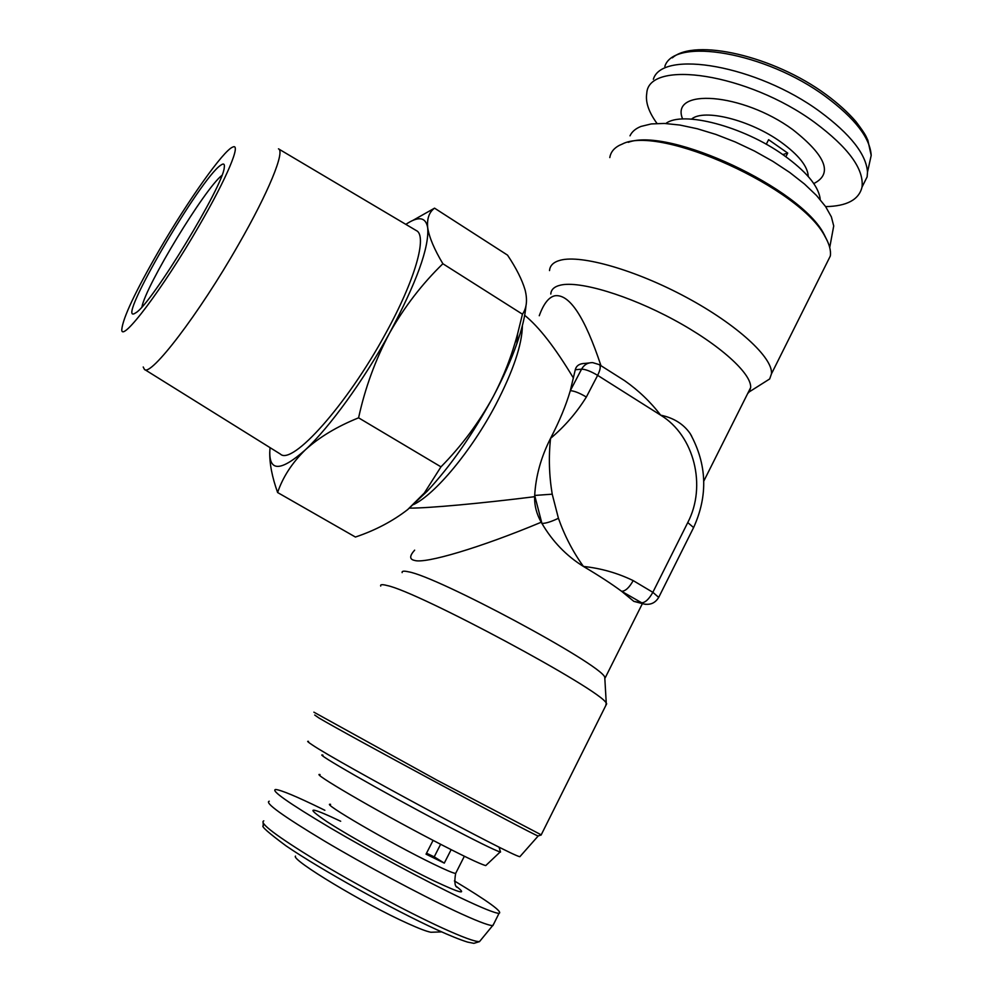 <?xml version="1.0" encoding="UTF-8"?>
<svg xmlns="http://www.w3.org/2000/svg" width="993" height="993" viewBox="0 0 993 993"><rect width="100%" height="100%" fill="white"/><g stroke="black" fill="none" stroke-linecap="round" stroke-linejoin="round"><path stroke-width="1.49" d="M322.961 755.176C311.802 751.391 381.411 791.322 443.275 823.842C475.535 840.798 494.489 850.169 500.137 851.982L500.261 851.15M320.069 774.577C309.605 771.784 374.373 809.754 432.129 839.867C462.316 855.581 480.19 864.146 485.751 865.586L486.409 864.965M426.531 853.198L434.214 856.86L440.631 844.286M434.214 856.86L444.293 863.116L426.034 854.154L433.097 840.363M433.767 932.166L430.912 932.266C426.717 931.484 419.096 928.592 408.061 923.602C364.617 904.238 290.626 859.59 295.467 856.09M454.422 880.94C488.271 901.334 503.141 912.133 499.02 913.349C494.899 913.2 482.089 908.024 460.628 897.821C425.24 880.928 370.277 851.435 330.036 827.74C288.404 802.927 270.307 790.18 275.706 789.485C281.304 790.118 296.51 796.473 321.31 808.55L324.872 810.3M493.782 923.85L492.652 925.6C488.122 925.439 475.299 920.424 454.198 910.556C418.872 893.961 364.27 864.704 324.128 840.835C282.608 815.812 264.299 802.605 269.24 801.202M134.403 313.627C116.107 322.737 200.387 178.355 220.719 165.223C223.648 163.113 224.828 163.895 224.257 167.569C223.45 185.567 151.693 303.61 136.078 312.609L134.403 313.627M221.923 175.364C204.757 188.682 145.847 285.574 141.925 306.936M143.215 367L144.407 369.359C150.291 377.402 198.898 314.173 238.37 244.812C268.718 192.133 285.289 151.11 278.474 148.838L416.266 230.55C427.611 235.49 415.347 279.79 385.47 333.797C346.867 405.07 292.091 465.829 280.374 454.074L144.407 369.359M159.364 249.926C135.371 291.495 122.847 318.033 121.791 329.539C121.034 343.826 162.926 288.628 198.885 226.168C227.062 177.772 241.659 142.52 232.722 147.088C223.45 150.402 187.814 200.896 159.364 249.926M314.707 715.034L318.952 717.989C345.03 733.641 531.193 833.897 538.057 835.969L538.467 835.833M313.875 712.167L437.205 780.299L541.21 834.84M308.513 741.386C306.638 740.865 307.892 742.032 312.261 744.899C336.689 761.668 512.86 856.537 519.873 856.686L520.357 856.14M628.246 142.334C668.934 126.819 801.301 188.36 824.153 234.485L827.33 240.927M609.801 157.577C610.645 152.326 613.848 148.23 619.409 145.326L622.338 144.035C659.439 124.311 801.078 188.074 825.109 236.706C829.378 244.141 831.116 250.584 830.309 256.033L826.015 264.647M629.996 135.83C631.871 131.746 635.532 128.606 640.981 126.434L651.296 123.926L664.379 123.442L679.857 125.044L697.247 128.742L715.941 134.44L735.254 141.962L754.469 151.035L772.864 161.35L789.745 172.484L804.491 184.028L816.581 195.547L825.617 206.618L831.377 216.871L833.723 225.945L832.035 235.043M522.392 325.555C522.119 344.596 513.22 370.997 495.706 404.772C471.588 450.685 435.319 494.154 413.56 504.568M550.792 294.04C551.09 289.497 554.392 286.518 560.685 285.09C579.552 280.709 628.408 295.206 673.875 319.796C719.416 344.335 751.862 373.716 750.646 387.618L749.231 391.887L747.655 393.588M549.526 270.592C549.936 265.466 553.585 261.991 560.462 260.191C581.315 254.58 635.731 270.022 686.461 297.391C737.265 324.686 773.137 357.877 771.474 373.827L769.662 378.966L761.743 383.968M604.886 679.597L604.749 677.077C599.536 663.398 437.168 576.362 408.446 571.807C403.866 570.764 401.768 571.025 402.128 572.613M605.755 705.613L606.251 703.106C600.74 689.713 417.606 591.48 387.158 585.547C382.255 584.244 380.108 584.418 380.716 586.069M539.261 315.737C543.605 303.672 548.856 297.006 555.025 295.753C569.56 293.903 584.877 317.214 600.964 365.685M414.64 550.147C409.451 555.919 409.401 559.344 414.491 560.4C425.041 564.074 480.364 547.677 541.222 522.231L541.917 523.423C552.542 541.52 566.382 555.844 583.425 566.432C600.964 568.294 617.559 573.023 633.186 580.607L652.848 592.312L687.764 522.554C706.867 486.049 694.219 435.443 660.643 415.148L597.637 375.354C600.393 369.731 600.951 366.156 599.313 364.642L624.709 380.729C638.66 390.559 650.638 402.028 660.643 415.148C673.688 417.879 683.532 424.036 690.185 433.606L691.699 436.225M633.832 601.361L643.737 603.967L621.593 591.282L633.832 601.361L641.193 602.863C645.04 602.875 648.925 599.35 652.848 592.312L658.719 597.401M588.998 362.991L585.125 363.388C579.577 363.525 576.288 365.635 575.282 369.744L570.305 390.683C565.998 405.392 559.407 421.305 550.532 438.397C541.024 457.165 535.748 476.181 534.693 495.445L541.917 523.423C545.716 523.448 551.227 521.735 558.426 518.284C564.632 535.835 572.961 551.885 583.425 566.432C599.002 575.667 611.725 583.958 621.593 591.282C625.379 591.232 629.239 587.682 633.186 580.607M766.261 144.258L768.607 139.69L787.71 153.083L785.848 156.733M656.994 123.442C648.702 112.023 645.301 101.981 646.766 93.317C648.33 59.009 747.704 73.209 814.595 122.375C848.357 147.51 864.171 169.095 862.011 187.118C858.97 199.717 846.843 206.221 825.617 206.618M653.344 79.279C662.058 49.253 757.051 65.228 820.032 111.7C850.48 134.254 866.293 154.399 867.497 172.137L867.137 176.853L862.371 186.386M820.193 199.593L820.019 197.781C817.748 185.207 805.671 171.044 783.8 155.28C743.26 126.136 682.315 110.496 665.844 123.504M782.794 154.573L787.71 153.083M573.42 378.048C555.149 347.649 538.901 326.734 524.664 315.302M409.451 508.131C428.79 508.193 480.624 503.439 534.631 496.699L534.693 495.445L552.22 494.179L558.426 518.284M541.222 522.231C536.543 513.964 534.346 505.449 534.631 496.699M575.282 369.744L581.575 369.148L570.305 390.683C574.177 390.87 579.527 392.98 586.354 397.026C576.573 412.753 564.632 426.543 550.532 438.397C548.558 457.016 549.117 475.61 552.22 494.179M269.761 451.79C269.463 463.495 272.094 477.074 277.618 492.528C282.806 477.149 292.016 462.949 305.248 449.928C319.2 437.23 336.975 426.543 358.585 417.83C365.089 387.965 375.428 359.677 389.616 332.99C404.288 307.048 422.05 283.961 442.878 263.741C434.264 249.293 429.212 237.315 427.71 227.794C426.841 218.683 429.113 212.13 434.549 208.158L507.535 255.139C516.211 268.098 522.082 279.741 525.123 290.055C527.593 300.035 526.7 308.078 522.455 314.198L517.663 333.598C511.829 355.643 503.662 376.657 493.198 396.641C503.203 377.774 511.085 360.124 516.856 343.69C522.082 328.658 525.123 315.96 525.992 305.571M407.639 509.62L427.102 491.312C450.909 465.655 472.941 434.102 493.198 396.641C478.986 422.559 461.571 445.956 440.966 466.847L424.346 493.012L407.639 509.62C392.645 521.226 375.242 530.374 355.42 537.039L277.618 492.528M358.585 417.83L440.966 466.847M442.878 263.741L522.455 314.198M434.549 208.158L412.964 220.359M270.084 447.669L269.935 449.146C268.346 471.861 280.113 472.122 305.248 449.928C329.415 427.536 363.934 380.021 389.616 332.99C416.588 282.446 429.286 247.381 427.71 227.794C425.823 217.02 418.525 215.878 405.839 224.368M451.132 849.66L444.293 863.116M456.023 872.686L455.638 873.443C453.23 873.182 445.807 870.042 433.395 864.009C391.279 843.678 319.299 801.711 330.595 804.355M456.383 886.464C467.765 895.115 460.553 893.377 434.735 881.225C403.133 866.107 351.013 837.285 327.082 821.757C304.466 806.465 308.997 806.304 340.686 821.248M480.897 939.912L479.482 941.637C474.89 941.749 462.341 937.119 441.848 927.772C407.552 912.046 354.948 883.869 316.345 860.546C276.389 836.032 258.875 822.8 263.778 820.863M664.838 66.419C673.775 36.977 765.404 51.847 825.766 96.669C854.973 118.428 870.116 138.015 871.196 155.405L868.962 165.521M691.562 119.11C703.714 108.411 750.162 119.868 780.895 142.049C798.732 155.02 807.868 166.514 808.265 176.531M682.625 118.999C669.567 87.732 742.168 92.535 792.675 129.537C826.102 155.851 833.127 173.862 813.776 183.556M599.313 364.642L592.672 362.619C587.831 362.507 584.132 364.692 581.575 369.148C585.485 369.235 590.835 371.308 597.637 375.354L586.354 397.026M645.835 604.352L643.737 603.967C650.452 605.258 655.517 602.95 658.905 597.016L693.35 528.077M687.764 522.554L693.598 527.581C708.158 495.532 707.016 464.203 690.185 433.606M464.352 856.239L455.638 873.443C454.31 881.474 454.732 886.066 456.929 887.245L456.619 886.811M263.133 823.123L263.294 825.779C260.836 826.077 268.408 832.767 286.034 845.85C319.771 868.999 392.831 909.687 437.156 929.87C450.052 935.716 460.193 939.8 467.579 942.096L473.872 943.338L479.482 941.637L492.652 925.6M824.153 234.485L825.109 236.706M833.723 225.945L829.726 247.493M749.231 391.887L769.662 378.966M604.749 677.077L606.251 703.106M750.646 387.618L703.789 481.121M642.359 603.682L605.196 677.834M771.474 373.827L830.309 256.033M606.686 703.752L541.086 835.088M867.497 172.137L871.196 155.405L867.82 140.15C866.045 136.86 867.075 136.302 855.929 121.58C847.948 112.346 837.906 103.272 825.779 94.347C773.373 55.807 694.827 38.044 672.348 57.842M862.011 187.118L867.137 176.853M820.019 197.781L819.895 199.245M519.873 856.686L538.156 836.019M538.057 835.969L540.949 835.039M516.856 343.69L517.676 333.598M427.102 491.312L424.359 493.024M499.02 913.349L492.913 925.6M430.912 932.266L441.637 931.893M485.751 865.586L500.137 851.982M499.02 847.079L500.534 852.068"/></g></svg>
